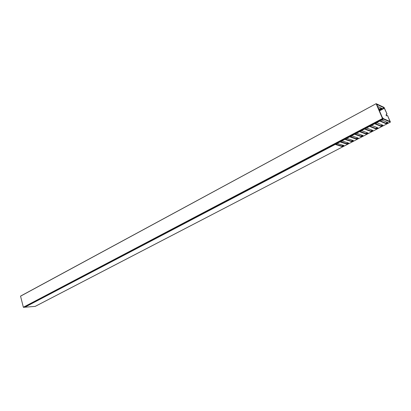 <?xml version="1.0" encoding="UTF-8"?>
<svg xmlns="http://www.w3.org/2000/svg" width="411" height="411" viewBox="0 0 411 411"><rect width="100%" height="100%" fill="white"/><g stroke="black" fill="none" stroke-linecap="round" stroke-linejoin="round"><path stroke-width="0.62" d="M376.753 104.476L377.036 105.18L377.401 104.656L384.105 107.81L387.039 113.996L384.095 107.42L377.123 104.127L376.923 104.728L376.851 103.998L376.152 103.675L20.555 296.177L23.35 307.238L382.471 118.543L376.168 103.778M376.615 104.153L382.672 118.311M382.723 118.286L383.263 118.979L382.579 118.687L23.448 307.325L24.455 307.243L383.263 118.979L24.455 307.243M20.555 296.177L376.147 103.69M382.307 117.443L381.891 116.981M352.165 135.99L350.306 136.58M386.843 113.909L386.273 114.207L386.186 115.835L387.527 115.496L390.024 121.502L383.371 118.625L382.405 117.489L382.225 117.762M376.872 122.91L375.603 123.721M377.324 106.29L381.922 108.427L379.908 109.501L379.702 109.018L378.192 108.324M378.403 108.807L379.908 109.501M382.271 117.736L383.52 119.098L381.167 120.331L382.302 120.176L387.999 122.617L385.97 123.675L380.242 121.255L380.447 120.711L376.029 123.028L377.164 122.868L382.934 125.252L380.92 126.3L380.709 125.807L375.253 123.583M380.709 125.807L382.292 124.985M385.97 123.675L385.759 123.182L380.375 120.901M385.759 123.182L387.368 122.344M380.92 126.3L375.12 123.937L375.315 123.403L370.938 125.694L372.073 125.54L377.909 127.862L375.911 128.9L370.049 126.598L370.229 126.069L365.893 128.345L367.023 128.186L372.926 130.451L370.948 131.479L365.014 129.234L365.189 128.71L360.889 130.965L362.019 130.806L367.989 133.015L366.026 134.037L360.031 131.849L360.19 131.335L355.931 133.57L357.061 133.405L363.093 135.558L361.146 136.57L355.089 134.438L355.238 133.929L351.015 136.149L352.145 135.984L358.238 138.081L356.306 139.082L350.187 137.007L350.326 136.509L346.139 138.702L347.269 138.538L353.424 140.583L351.508 141.574L345.327 139.555L345.461 139.062L341.305 141.24L342.435 141.071L348.646 143.064L346.75 144.045L340.514 142.078L340.632 141.59L336.517 143.752L337.642 143.583L343.915 145.52L342.029 146.501L341.839 146.023L335.828 144.184M341.839 146.023L343.216 145.304M346.75 144.045L346.555 143.567L340.611 141.682M346.555 143.567L347.958 142.838M351.508 141.574L351.313 141.096L345.43 139.165M351.313 141.096L352.736 140.357M356.306 139.082L356.106 138.599L350.295 136.622M356.106 138.599L357.56 137.849M361.146 136.57L360.945 136.087L355.202 134.058M360.945 136.087L362.42 135.317M366.026 134.037L365.821 133.549L360.149 131.474M365.821 133.549L367.321 132.768M370.948 131.479L370.743 130.991L365.138 128.864M370.743 130.991L372.268 130.195M375.911 128.9L375.705 128.412L370.172 126.234M375.705 128.412L377.257 127.605M370.686 125.581L375.243 123.192M365.636 128.232L370.152 125.864M360.637 130.857L365.112 128.509M355.674 133.457L360.113 131.13M350.758 136.036L355.155 133.729M345.882 138.594L350.244 136.308M341.053 141.132L345.374 138.861M336.26 143.645L340.544 141.394M24.665 307.14L335.761 143.907M335.802 143.958L335.736 144.58L342.029 146.501M335.849 144.102L24.855 307.212L35.176 306.385L390.429 122.077L387.527 115.496M383.52 119.098L390.393 122.077M381.321 108.15L379.702 109.018M375.777 122.91L380.37 120.5M380.915 120.218L383.401 118.985M387.039 113.996L386.468 114.299L386.289 115.871M384.408 108.247L379.317 110.96M389.659 121.358L389.972 121.194M379.112 110.477L384.105 107.81M376.152 103.675L20.581 296.09M390.429 122.077L35.243 306.37M377.216 105.247L376.944 105.396"/></g></svg>
